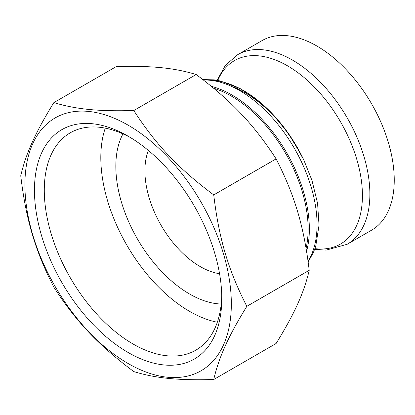 <?xml version="1.0" encoding="UTF-8"?>
<svg xmlns="http://www.w3.org/2000/svg" width="415" height="415" viewBox="0 0 415 415"><rect width="100%" height="100%" fill="white"/><g stroke="black" fill="none" stroke-linecap="round" stroke-linejoin="round"><path stroke-width="0.62" d="M246.837 306.317C228.26 270.056 218.996 238.874 213.735 194.925L276.11 158.914C294.686 195.175 303.951 226.351 309.211 270.305L246.837 306.317A159.868 92.301 60 0 1 246.837 306.327A159.868 92.301 60 0 1 246.837 306.337L309.211 270.331C303.951 292.829 294.686 313.309 276.11 343.495L213.735 379.507L276.094 343.506A159.868 92.301 60 0 0 276.1 343.501A159.868 92.301 60 0 1 276.1 343.501L213.73 379.512C218.996 357.009 228.26 336.529 246.837 306.337M213.72 194.9C178.289 168.371 155.921 144.757 133.806 110.535L196.176 74.524C231.612 101.058 253.98 124.666 276.094 158.888L213.72 194.9A159.868 92.301 60 0 1 213.735 194.925M133.786 110.525C98.35 111.521 75.981 109.306 53.867 102.609L116.242 66.597C151.672 65.601 174.041 67.816 196.16 74.513L133.786 110.525A159.868 92.301 60 0 1 133.806 110.535M116.242 66.597A159.868 92.301 60 0 0 116.236 66.602A159.868 92.301 60 0 1 116.236 66.602L53.862 102.614A159.868 92.301 60 0 1 53.867 102.609A159.868 92.301 60 0 0 53.851 102.619C35.275 132.805 26.01 153.285 20.75 175.784A159.868 92.301 60 0 0 20.75 175.81C26.01 219.763 35.275 250.94 53.851 287.201A159.868 92.301 60 0 0 53.867 287.227C75.981 321.449 98.35 345.057 133.786 371.591A159.868 92.301 60 0 0 133.806 371.601C155.921 378.298 178.289 380.514 213.72 379.518A159.868 92.301 60 0 1 213.73 379.512A159.868 92.301 60 0 1 213.72 379.518M213.709 88.265A108.606 62.707 60 0 1 308.127 229.085A108.606 62.707 60 0 1 306.078 248.253M211.391 86.346A109.477 63.205 60 0 1 309.357 229.085A109.477 63.205 60 0 1 306.576 251.225M219.556 273.708A78.196 45.147 60 0 1 144.902 170.804A78.196 45.147 60 0 1 148.404 150.469M122.975 133.879A104.264 60.196 -120 0 0 115.832 166.306A104.264 60.196 -120 0 0 221.211 304.029M217.325 322.232A125.506 72.464 60 0 1 100.809 157.633A125.506 72.464 60 0 1 105.265 128.136M221.75 295.522A125.506 72.464 60 0 1 195.787 350.193A125.506 72.464 60 0 1 99.071 316.572A125.506 72.464 60 0 1 44.286 190.262A125.506 72.464 60 0 1 70.28 132.81A125.506 72.464 60 0 1 130.611 137.666M221.781 298.416A132.458 76.474 60 0 1 128.121 352.491A132.458 76.474 60 0 1 34.455 190.262A132.458 76.474 60 0 1 128.121 136.187A132.458 76.474 60 0 1 221.781 298.416M24.905 184.748A145.966 84.276 60 0 1 128.121 125.159A145.966 84.276 60 0 1 231.331 303.93A145.966 84.276 60 0 1 128.121 363.519A145.966 84.276 60 0 1 24.905 184.748M347.199 244.264A109.477 63.205 60 0 0 369.874 194.147A109.477 63.205 60 0 0 322.087 83.98A109.477 63.205 60 0 0 237.722 54.65L262.104 40.577A109.477 63.205 60 0 1 346.463 69.902A109.477 63.205 60 0 1 394.25 180.074A109.477 63.205 60 0 1 371.575 230.19L347.199 244.264L326.164 250.121L314.669 249.306M203.459 80.038A109.477 63.205 60 0 1 317.055 224.645A109.477 63.205 60 0 1 308.075 261.243M211.214 80.396A106.536 61.508 60 0 1 303.754 159.874M217.792 80.427A105.934 61.161 60 0 1 340.482 121.735A105.934 61.161 60 0 1 314.907 248.637M202.888 79.597L214.099 79.846L220.505 81.003L240.524 88.774L265.616 107.086L280.182 122.638L293.099 140.55L303.842 160.066L311.966 180.385L317.584 203.412L319.031 225.226L315.784 245.95L313.569 252.107L308.174 261.964M232.701 86.917L236.467 88.146L253.42 97.343L272.167 113.622L287.896 132.764L301.238 154.79M237.722 54.65L225.402 65.321L217.092 80.303"/></g></svg>
